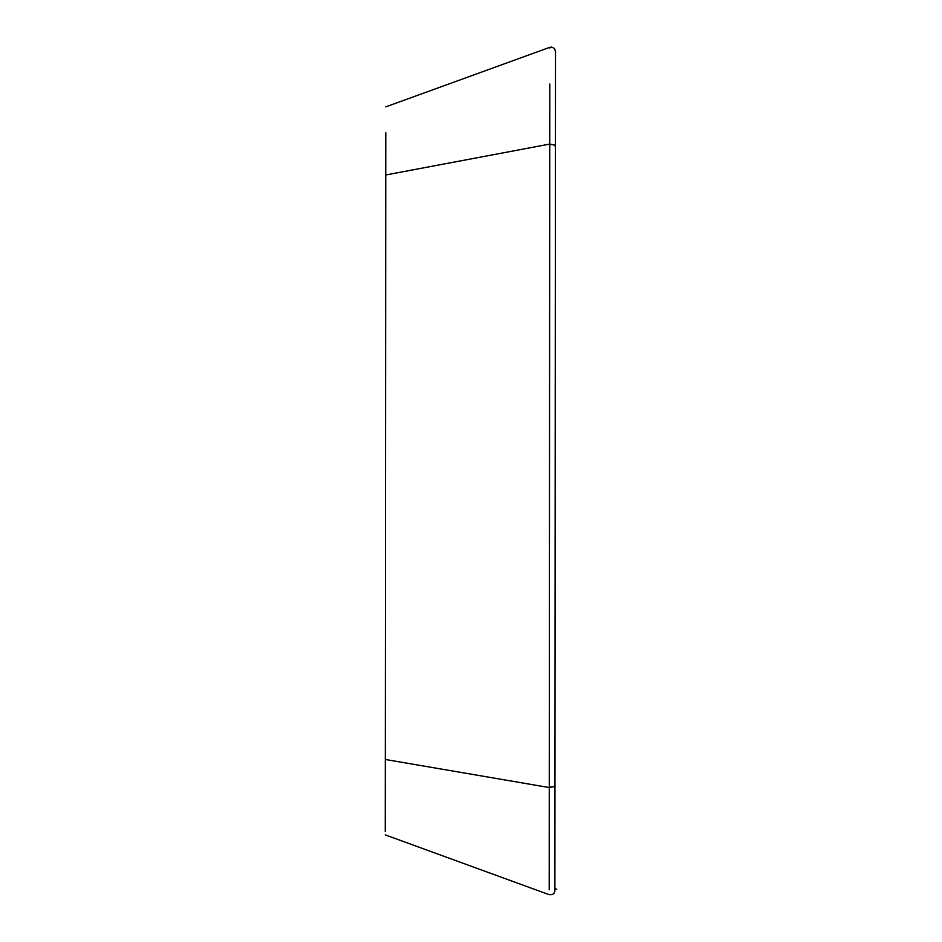 <?xml version="1.0" encoding="UTF-8"?>
<svg xmlns="http://www.w3.org/2000/svg" width="942" height="942" viewBox="0 0 942 942"><rect width="100%" height="100%" fill="white"/><g stroke="black" fill="none" stroke-linecap="round" stroke-linejoin="round"><path stroke-width="1.41" d="M385.784 132.716L385.254 831.397M554.885 885.68L554.814 891.462L553.931 893.381L552.271 894.617L549.198 894.688L385.254 834.883M555.073 623.192L554.885 885.81M554.909 785.428L554.956 785.145C554.414 786.676 552.518 787.288 549.268 787.006L549.798 84.026M554.956 785.145L555.427 146.705C554.897 145.009 553.001 144.314 549.751 144.632M555.391 146.422L555.026 145.209L549.751 144.067L385.749 174.976M555.474 87.747L555.509 51.622M385.796 106.87L549.834 47.312L549.834 48.007M549.198 889.743L549.268 787.006M554.873 890.673L554.956 785.687L554.544 786.535L549.268 787.547L385.313 759.476M554.873 888.271L556.746 889.354M555.085 623.345L555.215 451.819M555.509 51.315L555.427 146.705M555.509 51.598L554.555 48.607L551.906 47.1L549.834 47.3M555.486 87.3L555.215 451.465"/></g></svg>
